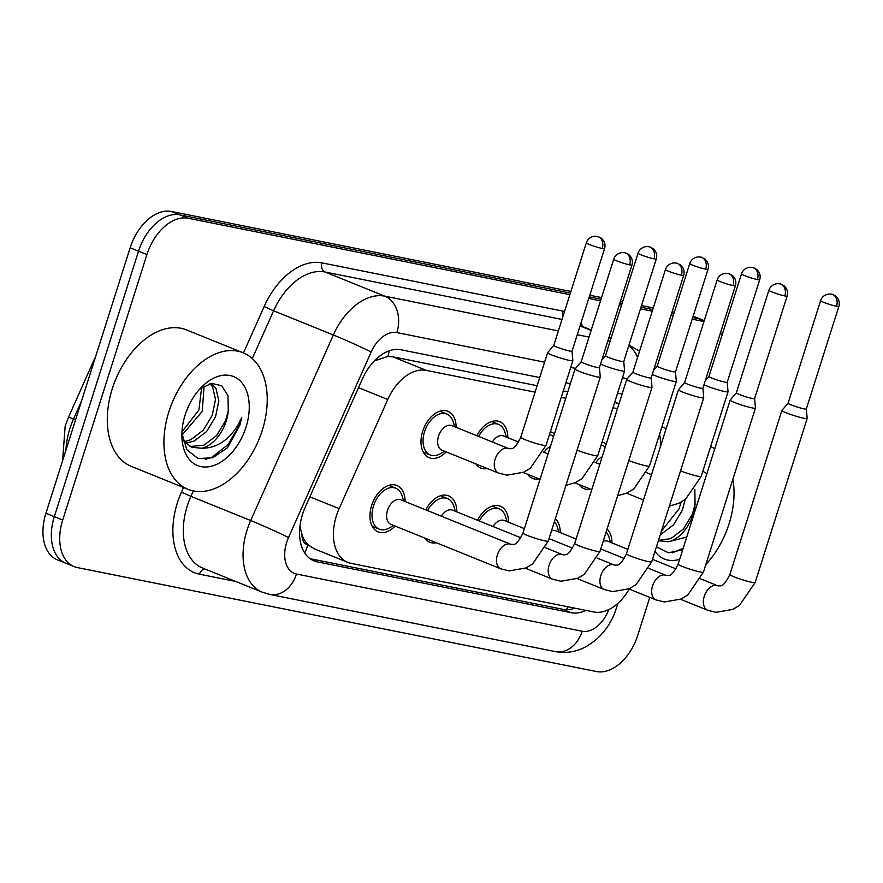 <?xml version="1.0" encoding="UTF-8"?>
<svg xmlns="http://www.w3.org/2000/svg" width="883" height="883" viewBox="0 0 883 883"><rect width="100%" height="100%" fill="white"/><g stroke="black" fill="none" stroke-linecap="round" stroke-linejoin="round"><path stroke-width="1.32" d="M476.853 435.716A25.033 16.015 -68 0 1 499.657 421.666A25.033 16.015 -68 0 1 507.835 437.681M550.363 431.666A25.033 16.015 -68 0 1 551.378 432.019A25.033 16.015 -68 0 1 554.436 433.928M602.074 442.03A25.033 16.015 -68 0 1 603.1 442.372A25.033 16.015 -68 0 1 606.157 444.292M446.169 451.886A25.033 16.015 -68 0 1 429.16 457.703A25.033 16.015 -68 0 1 422.67 431.323A25.033 16.015 -68 0 1 447.935 411.301A25.033 16.015 -68 0 1 456.114 427.317M425.816 509.899A25.033 16.015 -68 0 1 448.619 495.849A25.033 16.015 -68 0 1 456.798 511.864M477.537 520.253A25.033 16.015 -68 0 1 500.341 506.213A25.033 16.015 -68 0 1 508.52 522.228M555.352 518.685A25.033 16.015 -68 0 1 560.241 532.581M607.074 529.049A25.033 16.015 -68 0 1 611.963 542.935M395.131 526.069A25.033 16.015 -68 0 1 378.123 531.897A25.033 16.015 -68 0 1 371.633 505.517A25.033 16.015 -68 0 1 396.897 485.495A25.033 16.015 -68 0 1 405.076 501.511M535.087 392.162L426.334 370.385A44.161 28.267 112 0 0 387.769 399.502L339.138 508.652A44.161 28.267 112 0 0 336.401 515.849A44.161 28.267 112 0 0 347.847 562.394A44.161 28.267 112 0 0 351.114 563.376L593.817 611.974A44.161 28.267 112 0 0 629.226 589.082M299.922 526.29L302.008 534.645A14.724 9.426 112 0 0 307.902 544.888A44.161 33.686 101.3 0 1 304.668 552.901M307.902 544.888L308.399 544.988A44.161 28.267 -68 0 1 302.008 534.645M537.14 385.705L392.714 356.787L387.935 356.445L374.293 360.926M567.791 391.842L563.277 390.937M308.399 544.988L314.238 548.796L347.847 562.394M617.46 408.663L612.945 407.758M565.738 398.299L561.224 397.405M660.219 447.262A44.161 28.267 112 0 0 659.623 434.028M487.405 468.575A25.033 16.015 -68 0 1 480.882 468.067A25.033 16.015 -68 0 1 475.838 463.884M539.127 478.928A25.033 16.015 -68 0 1 532.604 478.42A25.033 16.015 -68 0 1 527.548 474.248M590.848 489.281A25.033 16.015 -68 0 1 584.325 488.774A25.033 16.015 -68 0 1 579.27 484.601M436.368 542.758A25.033 16.015 -68 0 1 429.844 542.25A25.033 16.015 -68 0 1 424.8 538.078M704.159 320.937L698.906 318.807A44.161 28.267 -68 0 1 702.173 319.789A44.161 28.267 -68 0 0 698.906 318.807L692.702 317.571L698.906 318.807L693.056 316.445M649.789 597.405L637.791 635.219A44.161 28.267 -68 0 1 596.489 671.533L77.406 567.581A44.161 28.267 -68 0 1 74.139 566.61A44.161 28.267 -68 0 1 62.704 520.054L146.92 254.569A44.161 28.267 -68 0 1 188.222 218.256L179.834 214.867L570.385 293.068L179.834 214.867A44.161 28.267 -68 0 0 138.532 251.169A44.161 28.267 -68 0 1 179.834 214.867L171.445 211.467L570.893 291.456M589.259 296.854L601.036 299.205L589.259 296.854M619.91 302.99L622.107 303.432L619.91 302.99M640.981 307.207L652.758 309.569L640.981 307.207M671.632 313.344L673.828 313.785L671.632 313.344M62.704 520.054L54.316 516.665L138.532 251.169L54.316 516.665A44.161 28.267 -68 0 0 65.75 563.211A44.161 28.267 -68 0 1 54.316 516.665L45.927 513.266L130.143 247.781A44.161 28.267 -68 0 1 171.445 211.467M69.017 564.193A44.161 28.267 -68 0 1 65.75 563.211L57.362 559.822A44.161 28.267 -68 0 1 45.927 513.266M589.778 295.242L601.544 297.593M620.429 301.379L622.614 301.82M641.5 305.595L653.265 307.957M672.14 311.732L674.336 312.174M693.155 316.147A44.161 28.267 -68 0 1 693.784 316.39L704.248 320.628M539.723 377.549L400.97 349.767A44.161 28.267 112 0 0 362.405 378.884L305.264 507.129A44.161 28.267 112 0 0 302.527 514.325A44.161 28.267 112 0 0 313.973 560.871A44.161 28.267 112 0 0 317.24 561.853L571.158 612.703A44.161 28.267 112 0 0 585.926 610.396M720.605 332.372A44.161 28.267 -68 0 1 722.029 335.231M188.222 218.256L569.877 294.679M588.751 298.465L600.517 300.827M619.402 304.602L621.588 305.043M640.473 308.818L652.239 311.18M671.124 314.955L673.31 315.397M692.195 319.182L703.961 321.533M622.096 394.05L617.581 393.145M570.374 383.686L565.86 382.781M574.778 608.166A44.161 28.267 -68 0 1 562.769 609.303L310.054 558.696M500.804 568.829L390.926 524.37A13.245 8.477 -68 0 1 387.494 510.407A13.245 8.477 -68 0 1 400.871 499.8L510.749 544.27A13.245 8.477 -68 0 0 509.237 543.895A13.245 8.477 -68 0 0 497.372 554.866A13.245 8.477 -68 0 0 500.804 568.829L509.182 570.904L525.937 567.968L532.559 563.972L548.244 541.091L600.285 377.052A13.245 1.225 17.6 0 0 600.285 376.997L599.436 367.538A9.57 0.883 17.6 0 0 599.436 367.516M393.686 525.484L389.226 527.99A22.086 14.139 -68 0 1 379.226 529.16A22.086 14.139 -68 0 1 373.509 505.893A22.086 14.139 -68 0 1 395.794 488.222A22.086 14.139 -68 0 1 402.162 496.025L403.619 500.926M613.729 259.205C615.01 255.485 617.725 253.278 621.886 252.571L624.722 252.715A9.57 7.296 -78.7 0 1 625.727 253.013A9.57 7.296 101.3 0 1 629.656 264.856A9.57 0.883 17.6 0 1 619.48 261.898A9.57 0.883 17.6 0 1 613.729 259.205L581.191 361.765A9.57 0.883 17.6 0 0 581.191 361.765L575.043 368.995A13.245 1.225 17.6 0 0 575.021 369.039A13.245 1.225 17.6 0 0 579.248 371.357A13.245 1.225 17.6 0 0 597.085 376.864A13.245 1.225 17.6 0 0 600.285 377.052M581.191 361.765A9.57 0.883 17.6 0 0 584.237 363.443A9.57 0.883 17.6 0 0 597.129 367.416A9.57 0.883 17.6 0 0 599.436 367.549L631.963 264.988C633.089 261.048 632.04 257.593 628.817 254.613L624.722 252.715M498.586 473.089L441.964 450.187A13.245 8.477 -68 0 1 438.531 436.213A13.245 8.477 -68 0 1 451.897 425.617L508.52 448.531A13.245 8.477 -68 0 0 507.008 448.156A13.245 8.477 -68 0 0 495.153 459.127A13.245 8.477 -68 0 0 498.586 473.089L506.952 475.164L523.707 472.228L530.33 468.233L546.014 445.352L572.879 360.672A13.245 1.225 17.6 0 0 572.879 360.628A13.245 1.225 17.6 0 1 565.252 359.414A13.245 1.225 17.6 0 1 551.842 354.988A13.245 1.225 17.6 0 1 547.615 352.659A13.245 1.225 17.6 0 0 547.615 352.659L520.76 437.339A13.245 1.225 17.6 0 0 524.988 439.668A13.245 1.225 17.6 0 0 543.332 445.264A13.245 1.225 17.6 0 0 546.014 445.352M444.723 451.301L440.264 453.796A22.086 14.139 -68 0 1 430.264 454.977A22.086 14.139 -68 0 1 424.546 431.699A22.086 14.139 -68 0 1 446.831 414.039A22.086 14.139 -68 0 1 453.2 421.831L454.657 426.732M547.637 352.626L553.796 345.374A9.57 0.883 17.6 0 0 553.784 345.396A9.57 0.883 17.6 0 0 556.842 347.074A9.57 0.883 17.6 0 0 569.723 351.048A9.57 0.883 17.6 0 0 572.029 351.18A9.57 0.883 17.6 0 0 572.029 351.147L572.879 360.628M648.806 387.218A13.245 1.225 17.6 0 0 651.996 387.405A13.245 1.225 17.6 0 0 652.007 387.361L651.157 377.891A9.57 0.883 17.6 0 1 651.157 377.913A9.57 0.883 17.6 0 1 648.85 377.769A9.57 0.883 17.6 0 1 635.959 373.796A9.57 0.883 17.6 0 1 632.912 372.118L626.764 379.348A13.245 1.225 17.6 0 0 626.742 379.392A13.245 1.225 17.6 0 0 630.97 381.721A13.245 1.225 17.6 0 0 648.806 387.218M632.923 372.096A9.57 0.883 17.6 0 0 632.912 372.118L665.44 269.558A9.57 0.883 17.6 0 0 671.19 272.251A9.57 0.883 17.6 0 0 681.378 275.209A9.57 0.883 17.6 0 0 683.685 275.353L651.157 377.913M441.323 516.169A13.245 8.477 -68 0 1 452.582 510.164L520.904 537.802M427.582 510.617A22.086 14.139 -68 0 1 447.515 498.575A22.086 14.139 -68 0 1 453.884 506.378L455.341 511.279M700.528 397.571A13.245 1.225 17.6 0 0 703.718 397.769A13.245 1.225 17.6 0 0 703.729 397.714L702.879 388.255A9.57 0.883 17.6 0 0 702.879 388.233A9.57 0.883 17.6 0 1 700.572 388.134A9.57 0.883 17.6 0 1 687.68 384.16A9.57 0.883 17.6 0 1 684.634 382.482A9.57 0.883 17.6 0 1 684.645 382.449L678.486 389.712A13.245 1.225 17.6 0 0 678.464 389.756A13.245 1.225 17.6 0 0 682.691 392.074A13.245 1.225 17.6 0 0 700.528 397.571M493.045 526.533A13.245 8.477 -68 0 1 504.303 520.517L524.392 528.641M479.303 520.97A22.086 14.139 -68 0 1 499.237 508.939A22.086 14.139 -68 0 1 505.606 516.743L507.063 521.632M768.883 290.275C770.175 286.567 772.89 284.348 777.051 283.642L779.888 283.785A9.57 7.296 -78.7 0 1 780.892 284.083A9.57 7.296 101.3 0 1 784.821 295.926A9.57 0.883 17.6 0 1 774.634 292.968A9.57 0.883 17.6 0 1 768.883 290.275L736.356 392.836A9.57 0.883 17.6 0 0 736.356 392.836L730.208 400.065A13.245 1.225 17.6 0 0 730.186 400.109A13.245 1.225 17.6 0 0 734.413 402.427A13.245 1.225 17.6 0 0 752.25 407.935A13.245 1.225 17.6 0 0 755.44 408.123A13.245 1.225 17.6 0 0 755.451 408.078L754.601 398.608A9.57 0.883 17.6 0 0 754.601 398.586M736.356 392.836A9.57 0.883 17.6 0 0 739.402 394.513A9.57 0.883 17.6 0 0 752.283 398.487A9.57 0.883 17.6 0 0 754.59 398.619L787.128 296.059C788.254 292.118 787.195 288.664 783.972 285.684L779.888 283.785M551.467 530.915A13.245 8.477 -68 0 1 556.025 530.882L576.113 539.005M554.392 521.71A22.086 14.139 -68 0 1 557.328 527.096L558.784 531.996M803.971 418.288A13.245 1.225 17.6 0 0 807.161 418.476A13.245 1.225 17.6 0 0 807.172 418.432L806.322 408.961A9.57 0.883 17.6 0 1 806.311 408.984A9.57 0.883 17.6 0 1 804.005 408.851A9.57 0.883 17.6 0 1 791.124 404.878A9.57 0.883 17.6 0 1 788.077 403.2L781.93 410.418A13.245 1.225 17.6 0 0 781.908 410.463A13.245 1.225 17.6 0 0 786.135 412.791A13.245 1.225 17.6 0 0 803.971 418.288M788.089 403.167A9.57 0.883 17.6 0 0 788.077 403.2L820.605 300.628A9.57 0.883 17.6 0 0 826.356 303.333A9.57 0.883 17.6 0 0 836.543 306.28A9.57 0.883 17.6 0 0 838.85 306.423L806.311 408.984M603.188 541.279A13.245 8.477 -68 0 1 607.747 541.235L627.835 549.358M606.113 532.063A22.086 14.139 -68 0 1 609.049 537.449L610.506 542.35M600.561 363.995A13.245 1.225 17.6 0 0 603.564 365.341A13.245 1.225 17.6 0 0 616.974 369.778A13.245 1.225 17.6 0 0 624.601 371.037A13.245 1.225 17.6 0 0 624.601 370.981L623.751 361.522A9.57 0.883 17.6 0 0 623.751 361.5M653.983 258.84A9.57 0.883 17.6 0 1 643.795 255.882A9.57 0.883 17.6 0 1 638.045 253.189L605.506 355.75A9.57 0.883 17.6 0 0 605.506 355.75A9.57 0.883 17.6 0 0 608.564 357.427A9.57 0.883 17.6 0 0 621.444 361.401A9.57 0.883 17.6 0 0 623.751 361.533L656.29 258.973C657.405 255.032 656.356 251.578 653.133 248.598L649.038 246.699A9.57 7.296 -78.7 0 1 650.043 246.997A9.57 7.296 101.3 0 1 653.983 258.84A9.57 0.883 17.6 0 0 656.29 258.973M492.361 441.986A13.245 8.477 -68 0 1 503.619 435.97L518.674 442.063M478.619 436.423A22.086 14.139 -68 0 1 498.553 424.392A22.086 14.139 -68 0 1 504.921 432.195L506.378 437.085M652.283 374.348A13.245 1.225 17.6 0 0 655.285 375.705A13.245 1.225 17.6 0 0 668.696 380.131A13.245 1.225 17.6 0 0 676.323 381.39A13.245 1.225 17.6 0 0 676.323 381.346L675.473 371.875A9.57 0.883 17.6 0 1 675.473 371.898A9.57 0.883 17.6 0 1 673.166 371.754A9.57 0.883 17.6 0 1 660.285 367.781A9.57 0.883 17.6 0 1 657.228 366.103L653.508 370.474M657.25 366.081A9.57 0.883 17.6 0 0 657.228 366.103L689.766 263.542A9.57 0.883 17.6 0 0 695.517 266.236A9.57 0.883 17.6 0 0 705.694 269.194A9.57 0.883 17.6 0 0 708 269.337L675.473 371.898M544.083 452.339A13.245 8.477 -68 0 1 550.451 446.5M549.469 434.469A22.086 14.139 -68 0 1 550.275 434.745A22.086 14.139 -68 0 1 553.486 436.93M704.005 384.712A13.245 1.225 17.6 0 0 707.007 386.059A13.245 1.225 17.6 0 0 720.418 390.496A13.245 1.225 17.6 0 0 728.045 391.743A13.245 1.225 17.6 0 0 728.045 391.699L701.179 476.423L685.495 499.303L678.872 503.299L669.358 506.114M705.23 380.838L708.95 376.445A9.57 0.883 17.6 0 0 708.95 376.467A9.57 0.883 17.6 0 0 711.996 378.145A9.57 0.883 17.6 0 0 724.888 382.118A9.57 0.883 17.6 0 0 727.195 382.251A9.57 0.883 17.6 0 0 727.195 382.218L728.045 391.699M595.804 462.703A13.245 8.477 -68 0 1 602.173 456.853M601.985 445.109L601.202 444.789A22.086 14.139 -68 0 1 601.985 445.109A22.086 14.139 -68 0 1 605.208 447.284M262.251 430.407A73.609 47.119 -68 0 1 187.969 489.303A73.609 47.119 -68 0 1 168.896 411.721A73.609 47.119 -68 0 1 243.189 352.825A73.609 47.119 -68 0 1 262.251 430.407M187.969 489.303L131.346 466.39A73.609 47.119 -68 0 1 112.273 388.807A73.609 47.119 -68 0 1 186.567 329.922L243.189 352.825M184.315 441.632L190.772 439.745L203.278 430.176L212.218 415.396L215.518 399.48L212.571 386.82L209.966 383.641M185.629 443.156L194.105 441.092L206.6 431.522L215.551 416.743L218.841 400.827L215.893 388.167L211.07 383.41M181.964 431.842L198.907 410.01L201.622 387.67M182.053 435.087L202.24 411.357L204.116 386.048M186.236 411.765L189.724 403.752M190.055 446.533L204.094 445.131L216.589 435.562L225.54 420.783L228.267 410.981L228.013 395.761L221.721 385.75L211.456 383.343L199.779 389.094M228.267 410.981A33.278 21.302 -68 0 1 226.191 421.048A33.278 21.302 -68 0 1 201.743 448.244L191.688 447.295L184.094 441.345L182.704 439.27M185.132 414.966A48.002 30.728 -68 0 1 201.799 386.853A48.002 30.728 -68 0 1 239.668 380.43A48.002 30.728 -68 0 1 246.015 427.162A48.002 30.728 -68 0 1 208.531 466.798A48.002 30.728 -68 0 1 181.887 436.07A48.002 30.728 -68 0 1 185.132 414.966M181.898 433.387L186.887 449.789L198.101 458.575L212.759 457.747L227.483 447.725L239.823 425.253L241.754 417.582L238.156 424.734C228.509 440.474 216.379 448.31 201.743 448.244M205.397 459.392L212.152 457.118L228.112 444.513L239.448 425.098L241.754 417.582M732.868 479.281A73.609 47.119 -68 0 1 729.049 523.895A73.609 47.119 -68 0 1 705.804 564.601M661.411 531.136L679.016 508.873L681.124 502.151M660.241 534.855L673.398 524.999L682.349 510.219L685.219 499.513M658.475 540.396L670.881 538.608L683.387 529.038L692.338 514.259L695.064 504.458L694.855 489.436M695.064 504.458A33.278 21.302 -68 0 1 692.989 514.524A33.278 21.302 -68 0 1 668.541 541.732L658.365 540.738M702.824 471.235A48.002 30.728 -68 0 1 706.698 474.127M686.742 537.063L668.541 541.732M679.689 559.292A48.002 30.728 -68 0 1 654.976 551.445M656.455 546.787L668.376 552.78L682.691 549.844M710.649 446.588A73.609 47.119 -68 0 1 714.755 448.752M672.184 552.868L683.177 548.288M309.856 496.809L339.138 508.652M389.182 350.827A44.161 33.686 101.3 0 1 387.935 356.445M567.912 606.787A44.161 33.686 101.3 0 1 566.279 609.678M358.487 387.659L387.769 399.502M392.714 356.787L426.334 370.385M614.656 402.372L618.906 404.094M81.523 401.037L73.521 419.006A58.885 37.693 112 0 0 69.878 428.597A58.885 37.693 112 0 0 65.949 450.131M62.594 460.716L65.176 426.014L68.499 417.273A14.724 0.607 -156 0 1 73.521 419.006L75.563 419.822M130.143 247.781L146.92 254.569M310.937 559.303L317.24 561.853M544.601 362.173L396.886 332.593A29.448 18.852 112 0 0 371.169 352.008L288.498 537.559A29.448 18.852 112 0 0 286.677 542.361A29.448 18.852 112 0 0 296.489 574.038L582.162 631.246A29.448 18.852 112 0 0 608.817 609.557M262.295 592.195A58.885 37.693 -68 0 1 247.041 530.131A58.885 37.693 -68 0 1 250.684 520.54L190.916 496.356A58.885 37.693 112 0 0 187.273 505.948A58.885 37.693 112 0 0 202.527 568.012L262.295 592.195L269.734 594.425A29.448 22.461 -78.7 0 0 296.489 574.038M235.75 581.455L199.426 574.182A7.362 5.618 101.3 0 1 204.988 569.016M199.426 574.182A66.247 42.406 -68 0 1 177.362 502.891A66.247 42.406 -68 0 1 181.468 492.107L183.509 487.504M243.465 352.946L264.138 306.556A66.247 42.406 -68 0 1 321.986 262.88L562.89 311.114A66.247 42.406 -68 0 1 564.535 311.5M580.882 323.255A66.247 42.406 -68 0 1 583.045 326.699M288.498 537.559A29.448 1.225 -156 0 0 250.684 520.54L333.355 334.988L273.587 310.805L252.306 358.564M371.169 352.008A29.448 1.225 -156 0 0 333.355 334.988A58.885 37.693 -68 0 1 384.778 296.169L325.01 271.986A58.885 37.693 112 0 0 273.587 310.805L264.138 306.556M193.344 490.915L190.916 496.356L181.468 492.107M610.992 338.465L608.928 337.626M591.135 330.43L580.032 325.937M628.906 345.286A58.885 37.693 -68 0 1 630.043 345.717L628.917 345.253M396.886 332.593A29.448 22.461 -78.7 0 0 384.778 296.169L558.376 330.926M577.25 334.712L589.027 337.063M607.901 340.849L610.098 341.291M562.018 319.447L325.01 271.986A7.362 5.618 101.3 0 1 321.986 262.88M627.283 378.741L622.46 377.769M575.561 368.377L570.738 367.416M562.879 316.732A7.362 5.618 101.3 0 1 562.89 311.114M637.537 357.538A29.448 22.461 -78.7 0 0 628.685 345.97M618.001 603.232L614.413 613.928C609.91 624.601 603.398 633.508 594.888 640.65L587.592 645.749C577.405 651.698 566.676 653.663 555.407 651.632A29.448 22.461 -78.7 0 0 582.162 631.246M562.769 609.303L571.158 612.703M510.749 544.27L511.842 544.535C513.211 543.597 515.727 547.758 522.979 533.078A13.245 1.225 17.6 0 0 530.948 536.809A13.245 1.225 17.6 0 0 545.054 540.904A13.245 1.225 17.6 0 0 545.562 541.003A13.245 1.225 17.6 0 0 548.244 541.091M629.656 264.856A9.57 0.883 17.6 0 0 631.963 264.988M602.261 248.476A9.57 7.296 101.3 0 0 598.321 236.644A9.57 7.296 -78.7 0 0 597.316 236.346L594.491 236.203C590.33 236.909 587.603 239.116 586.323 242.825A9.57 0.883 17.6 0 0 592.074 245.529A9.57 0.883 17.6 0 0 602.261 248.476A9.57 0.883 17.6 0 0 604.568 248.62L572.029 351.18M681.378 275.209A9.57 7.296 101.3 0 0 677.449 263.377A9.57 7.296 -78.7 0 0 676.444 263.068L673.608 262.935C669.446 263.642 666.731 265.849 665.44 269.558M599.965 551.456L584.281 574.325L577.659 578.321L560.904 581.257L552.526 579.193A13.245 8.477 -68 0 1 549.094 565.219A13.245 8.477 -68 0 1 560.948 554.248A13.245 8.477 -68 0 1 562.471 554.623L563.564 554.899C564.932 553.95 567.449 558.122 574.701 543.442A13.245 1.225 17.6 0 0 582.67 547.173A13.245 1.225 17.6 0 0 596.776 551.268A13.245 1.225 17.6 0 0 597.283 551.356A13.245 1.225 17.6 0 0 599.965 551.456L651.996 387.405M733.1 285.573A9.57 7.296 101.3 0 0 729.17 273.73A9.57 7.296 -78.7 0 0 728.166 273.432L725.329 273.288C721.168 273.995 718.453 276.202 717.162 279.922A9.57 0.883 17.6 0 0 722.912 282.615A9.57 0.883 17.6 0 0 733.1 285.573A9.57 0.883 17.6 0 0 735.407 285.706L702.879 388.266M651.687 561.809L636.003 584.689L629.38 588.674L612.625 591.621L604.248 589.546A13.245 8.477 -68 0 1 600.815 575.584A13.245 8.477 -68 0 1 612.67 564.601A13.245 8.477 -68 0 1 614.193 564.977L615.285 565.252C616.654 564.314 619.16 568.475 626.422 553.796A13.245 1.225 17.6 0 0 634.391 557.526A13.245 1.225 17.6 0 0 648.486 561.621A13.245 1.225 17.6 0 0 649.005 561.72A13.245 1.225 17.6 0 0 651.687 561.809L703.718 397.769M703.409 572.162L687.725 595.043L681.102 599.038L664.347 601.974L655.97 599.899A13.245 8.477 -68 0 1 652.537 585.937A13.245 8.477 -68 0 1 664.391 574.965A13.245 8.477 -68 0 1 665.914 575.341L667.007 575.606C668.376 574.667 670.881 578.829 678.144 564.149A13.245 1.225 17.6 0 0 686.113 567.879A13.245 1.225 17.6 0 0 700.208 571.974A13.245 1.225 17.6 0 0 700.716 572.074A13.245 1.225 17.6 0 0 703.409 572.162L755.44 408.123M784.821 295.926A9.57 0.883 17.6 0 0 787.128 296.059M836.543 306.28A9.57 7.296 101.3 0 0 832.614 294.447A9.57 7.296 -78.7 0 0 831.609 294.138L828.773 294.006C824.612 294.712 821.885 296.92 820.605 300.628M755.131 582.526L739.446 605.407L732.824 609.391L716.069 612.338L707.691 610.263A13.245 8.477 -68 0 1 704.259 596.29A13.245 8.477 -68 0 1 716.113 585.319A13.245 8.477 -68 0 1 717.636 585.694L718.718 585.97C720.098 585.032 722.603 589.193 729.866 574.513A13.245 1.225 17.6 0 0 737.824 578.244A13.245 1.225 17.6 0 0 751.93 582.339A13.245 1.225 17.6 0 0 752.437 582.438A13.245 1.225 17.6 0 0 755.131 582.526L807.161 418.476M577.085 450.175A13.245 1.225 17.6 0 0 595.054 455.617A13.245 1.225 17.6 0 0 597.736 455.705L582.052 478.586L575.429 482.582L565.915 485.396M705.694 269.194A9.57 7.296 101.3 0 0 701.764 257.35A9.57 7.296 -78.7 0 0 700.76 257.052L697.923 256.92C693.762 257.626 691.047 259.834 689.766 263.542M628.806 460.529A13.245 1.225 17.6 0 0 646.775 465.981A13.245 1.225 17.6 0 0 649.458 466.069L633.773 488.95L627.151 492.935L617.636 495.749M757.415 279.558A9.57 7.296 101.3 0 0 753.486 267.715A9.57 7.296 -78.7 0 0 752.482 267.417L749.645 267.273C745.484 267.979 742.769 270.187 741.488 273.907A9.57 0.883 17.6 0 0 747.239 276.6A9.57 0.883 17.6 0 0 757.415 279.558A9.57 0.883 17.6 0 0 759.722 279.69L727.195 382.251M680.528 470.893A13.245 1.225 17.6 0 0 698.497 476.334A13.245 1.225 17.6 0 0 701.179 476.423M614.756 402.063L619.005 403.785M68.499 417.273L95.839 355.904M74.139 566.61L65.75 563.211M611.124 338.057L609.049 337.218M591.257 330.021L580.164 325.529M639.568 351.125L630.043 345.717M269.734 594.425L555.407 651.632M379.226 529.16L372.24 526.334M395.794 488.222L388.807 485.396M522.979 533.078L575.021 369.039M508.52 448.531L509.612 448.796C510.992 447.858 513.498 452.019 520.76 437.339M430.264 454.977L423.277 452.151M446.831 414.039L439.844 411.202M586.323 242.825L553.784 345.396M604.568 248.62C605.683 244.679 604.634 241.214 601.411 238.244L597.316 236.346M525.396 568.21L552.526 579.193M545.584 547.791L562.471 554.623M447.515 498.575L440.518 495.749M574.701 543.442L626.742 379.392M683.685 275.353C684.811 271.401 683.751 267.946 680.539 264.977L676.444 263.068M577.118 578.564L604.248 589.546M549.027 538.619L572.625 548.166M597.305 558.144L614.193 564.977M499.237 508.939L492.239 506.114M626.422 553.796L678.464 389.756M717.162 279.922L684.634 382.482M735.407 285.706C736.532 281.765 735.473 278.3 732.25 275.33L728.166 273.432M628.839 588.928L655.97 599.899M600.749 548.972L624.347 558.52M649.027 568.509L665.914 575.341M678.144 564.149L730.186 400.109M680.561 599.281L707.691 610.263M652.471 559.325L676.069 568.873M700.749 578.862L717.636 585.694M729.866 574.513L781.908 410.463M838.85 306.423C839.965 302.483 838.916 299.017 835.693 296.048L831.609 294.138M638.045 253.189C639.325 249.47 642.051 247.262 646.213 246.556L649.038 246.699M523.166 472.471L540.043 479.292M605.517 355.739L601.787 360.121M543.354 452.052L548.078 453.961M597.736 455.705L624.601 371.037M498.553 424.392L491.555 421.566M574.888 482.824L591.765 489.657M595.076 462.405L599.8 464.315M649.458 466.069L676.323 381.39M550.275 434.745L549.48 434.425M708 269.337C709.126 265.386 708.078 261.931 704.855 258.962L700.76 257.052M626.61 493.189L643.486 500.01M646.798 472.769L651.522 474.679M741.488 273.907L708.95 376.467M759.722 279.69C760.848 275.75 759.799 272.284 756.576 269.315L752.482 267.417M666.146 428.575L661.897 426.853"/></g></svg>
